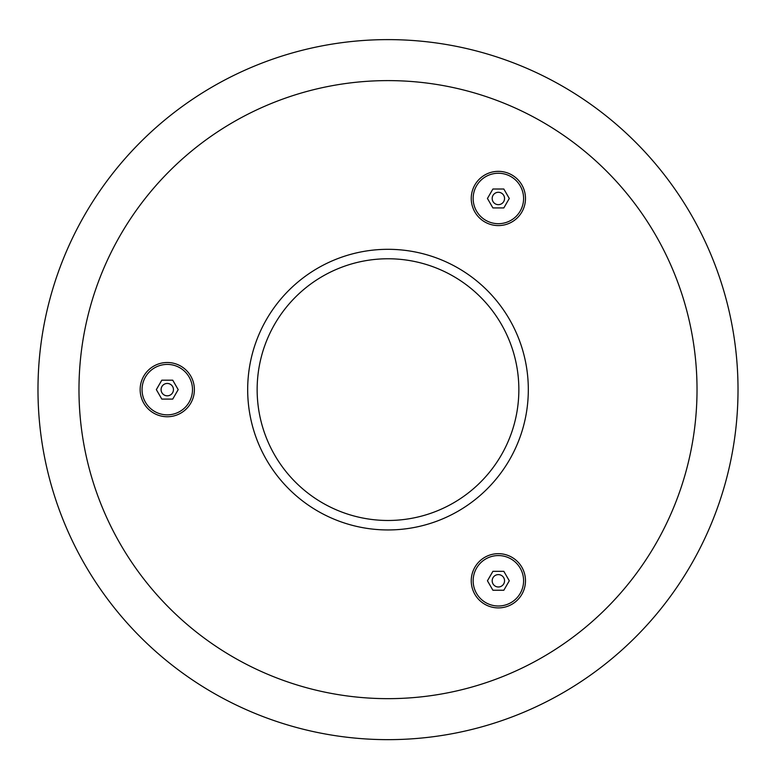 <?xml version="1.0" encoding="UTF-8"?>
<svg xmlns="http://www.w3.org/2000/svg" width="776" height="776" viewBox="0 0 776 776"><rect width="100%" height="100%" fill="white"/><g stroke="black" fill="none" stroke-linecap="round" stroke-linejoin="round"><path stroke-width="1.16" d="M388 39.615A350.015 350.015 0 0 0 84.875 564.637A350.015 350.015 0 0 0 691.125 564.637A350.015 350.015 0 0 0 388 39.615A350.015 350.015 0 0 0 84.875 564.637A350.015 350.015 0 0 0 691.125 564.637A350.015 350.015 0 0 0 388 39.615M388 249.309A140.32 140.32 0 0 1 509.522 459.79A140.32 140.32 0 0 1 266.478 459.79A140.32 140.32 0 0 1 388 249.309M167.267 362.508A27.121 27.121 0 0 0 143.783 403.19A27.121 27.121 0 0 0 190.75 403.19A27.121 27.121 0 0 0 167.267 362.508M498.367 553.666A27.121 27.121 0 0 0 474.883 594.348A27.121 27.121 0 0 0 521.85 594.348A27.121 27.121 0 0 0 498.367 553.666M498.367 171.351A27.121 27.121 0 0 0 474.883 212.032A27.121 27.121 0 0 0 521.85 212.032A27.121 27.121 0 0 0 498.367 171.351M388 258.767A130.863 130.863 0 0 0 274.675 455.056A130.863 130.863 0 0 0 501.325 455.056A130.863 130.863 0 0 0 388 258.767M156.345 389.63L161.806 399.087L172.728 399.087L178.189 389.63L172.728 380.172L161.806 380.172L156.345 389.63M192.496 389.63A25.23 25.23 0 0 0 154.657 367.785A25.23 25.23 0 0 0 154.657 411.474A25.23 25.23 0 0 0 192.496 389.63M167.267 383.451A6.179 6.179 0 0 0 161.912 392.724A6.179 6.179 0 0 0 172.621 392.724A6.179 6.179 0 0 0 167.267 383.451M487.444 198.472L492.905 207.929L503.828 207.929L509.289 198.472L503.828 189.014L492.905 189.014L487.444 198.472M523.596 198.472A25.23 25.23 0 0 0 485.757 176.627A25.23 25.23 0 0 0 485.757 220.316A25.23 25.23 0 0 0 523.596 198.472M498.367 192.293A6.179 6.179 0 0 0 493.012 201.566A6.179 6.179 0 0 0 503.721 201.566A6.179 6.179 0 0 0 498.367 192.293M487.444 580.788L492.905 590.245L503.828 590.245L509.289 580.788L503.828 571.33L492.905 571.33L487.444 580.788M523.596 580.788A25.23 25.23 0 0 0 485.757 558.943A25.23 25.23 0 0 0 485.757 602.632A25.23 25.23 0 0 0 523.596 580.788M498.367 574.609A6.179 6.179 0 0 0 493.012 583.882A6.179 6.179 0 0 0 503.721 583.882A6.179 6.179 0 0 0 498.367 574.609M388 80.607A309.023 309.023 0 0 0 120.377 544.141A309.023 309.023 0 0 0 655.623 544.141A309.023 309.023 0 0 0 388 80.607"/></g></svg>
